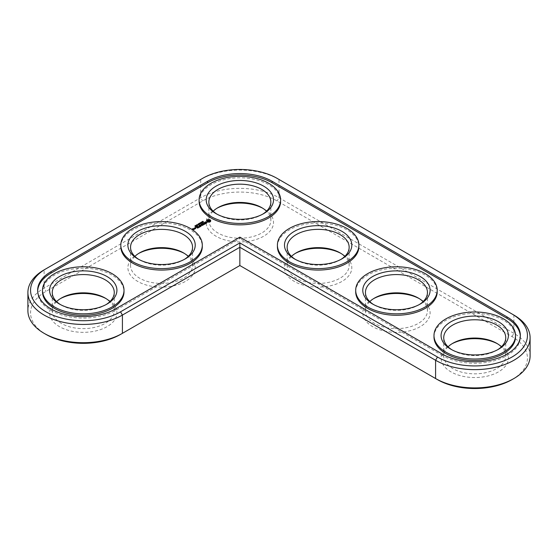 <?xml version="1.0" encoding="UTF-8"?>
<svg xmlns="http://www.w3.org/2000/svg" width="558" height="558" viewBox="0 0 558 558"><rect width="100%" height="100%" fill="white"/><g stroke="black" fill="none" stroke-linecap="round" stroke-linejoin="round"><path stroke-width="0.42" stroke-dasharray="2.79 2.09" d="M120.528 334.416L239.849 265.531L437.472 379.621M512.007 379.621A52.703 30.432 0 0 0 512.007 336.586L277.124 200.978A52.703 30.432 0 0 0 202.582 200.978L45.993 291.388A52.703 30.432 0 0 0 45.993 334.416M217.027 208.211A33.661 19.432 0 0 0 216.051 208.755A33.661 19.432 0 0 0 216.051 236.236A33.661 19.432 0 0 0 263.655 236.236A33.661 19.432 0 0 0 263.655 208.755A33.661 19.432 0 0 0 262.679 208.211M295.322 253.416A33.661 19.432 0 0 0 294.345 253.96A33.661 19.432 0 0 0 294.345 281.441A33.661 19.432 0 0 0 341.949 281.441A33.661 19.432 0 0 0 341.949 253.96A33.661 19.432 0 0 0 340.973 253.416M138.733 253.416A33.661 19.432 0 0 0 137.756 253.96A33.661 19.432 0 0 0 137.756 281.441A33.661 19.432 0 0 0 185.361 281.441A33.661 19.432 0 0 0 185.361 253.96A33.661 19.432 0 0 0 184.384 253.416M60.438 298.621A33.661 19.432 0 0 0 59.462 299.158A33.661 19.432 0 0 0 59.462 326.646A33.661 19.432 0 0 0 107.066 326.646A33.661 19.432 0 0 0 107.066 299.158A33.661 19.432 0 0 0 106.09 298.621M373.616 298.621A33.661 19.432 0 0 0 372.639 299.158A33.661 19.432 0 0 0 372.639 326.646A33.661 19.432 0 0 0 420.244 326.646A33.661 19.432 0 0 0 420.244 299.158A33.661 19.432 0 0 0 419.267 298.621M451.91 343.819A33.661 19.432 0 0 0 450.934 344.363A33.661 19.432 0 0 0 450.934 371.844A33.661 19.432 0 0 0 498.538 371.844A33.661 19.432 0 0 0 498.538 344.363A33.661 19.432 0 0 0 497.562 343.819M530.1 355.934A55.361 31.966 0 0 0 513.883 333.335L279 197.727A55.361 31.966 0 0 0 200.706 197.727L44.117 288.13A55.361 31.966 0 0 0 27.9 310.729M213.184 211.196A31.004 17.898 0 0 0 208.852 220.326A31.004 17.898 0 0 0 217.927 232.986A31.004 17.898 0 0 0 251.714 236.864A31.004 17.898 0 0 0 270.853 220.326A31.004 17.898 0 0 0 266.522 211.196M291.478 256.401A31.004 17.898 0 0 0 287.147 265.531A31.004 17.898 0 0 0 296.228 278.184A31.004 17.898 0 0 0 330.015 282.069A31.004 17.898 0 0 0 349.148 265.531A31.004 17.898 0 0 0 344.816 256.401M134.89 256.401A31.004 17.898 0 0 0 130.551 265.531A31.004 17.898 0 0 0 139.633 278.184A31.004 17.898 0 0 0 173.419 282.069A31.004 17.898 0 0 0 192.559 265.531A31.004 17.898 0 0 0 188.22 256.401M56.595 301.599A31.004 17.898 0 0 0 52.257 310.729A31.004 17.898 0 0 0 61.338 323.389A31.004 17.898 0 0 0 95.125 327.267A31.004 17.898 0 0 0 114.264 310.729A31.004 17.898 0 0 0 109.926 301.599M369.78 301.599A31.004 17.898 0 0 0 365.441 310.729A31.004 17.898 0 0 0 374.523 323.389A31.004 17.898 0 0 0 408.31 327.267A31.004 17.898 0 0 0 427.449 310.729A31.004 17.898 0 0 0 423.11 301.599M448.074 346.804A31.004 17.898 0 0 0 443.736 355.934A31.004 17.898 0 0 0 452.817 368.594A31.004 17.898 0 0 0 486.604 372.472A31.004 17.898 0 0 0 505.743 355.934A31.004 17.898 0 0 0 501.405 346.804M512.007 336.586L513.883 333.335L513.883 315.075L279 179.46A55.361 31.966 0 0 0 200.706 179.46L44.117 269.87L44.117 288.13L45.993 291.388M262.679 214.181A31.004 17.898 180 0 1 261.779 214.718A31.004 17.898 180 0 1 217.927 214.718L217.927 214.718A31.004 17.898 180 0 1 217.027 214.181M279 179.46L277.124 178.379L279 179.46L279 197.727L277.124 200.978M200.706 179.46L202.582 178.379L200.706 179.46L200.706 197.727L202.582 200.978M217.927 214.718L216.051 213.637L217.927 214.718M442.48 354.128L442.48 355.572A45.617 26.338 0 0 0 492.198 361.284A45.617 26.338 0 0 0 520.356 336.948A45.617 26.338 0 0 0 520.342 336.23M37.658 291.025A45.617 26.338 0 0 0 37.644 291.75A45.617 26.338 0 0 0 65.802 316.079A45.617 26.338 0 0 0 115.52 310.374L239.849 238.587L239.849 237.143M442.48 355.572L239.849 238.587M199.108 201.34A40.748 23.527 180 0 1 239.849 177.814A40.748 23.527 180 0 1 280.597 201.34M277.403 246.545A40.748 23.527 180 0 1 318.151 223.019A40.748 23.527 180 0 1 358.892 246.545M120.814 246.545A40.748 23.527 180 0 1 161.555 223.019A40.748 23.527 180 0 1 202.303 246.545M42.513 291.75A40.748 23.527 180 0 1 83.261 268.224A40.748 23.527 180 0 1 124.009 291.75M355.697 291.75A40.748 23.527 180 0 1 396.445 268.224A40.748 23.527 180 0 1 437.186 291.75M433.991 336.948A40.748 23.527 180 0 1 474.739 313.429A40.748 23.527 180 0 1 515.487 336.948M340.973 259.379A31.004 17.898 180 0 1 340.073 259.923A31.004 17.898 180 0 1 296.228 259.923L294.345 258.842L296.221 259.923A31.004 17.898 180 0 1 296.221 259.923A31.004 17.898 180 0 1 295.322 259.379M184.384 259.379A31.004 17.898 180 0 1 183.477 259.923A31.004 17.898 180 0 1 139.633 259.923L137.756 258.842L139.633 259.923A31.004 17.898 180 0 1 138.733 259.379M106.09 304.584A31.004 17.898 180 0 1 105.183 305.128A31.004 17.898 180 0 1 61.338 305.128L59.462 304.04L61.338 305.128A31.004 17.898 180 0 1 60.438 304.584M419.267 304.584A31.004 17.898 180 0 1 418.367 305.128A31.004 17.898 180 0 1 374.523 305.128L372.639 304.04L374.523 305.128A31.004 17.898 180 0 1 373.616 304.584M497.562 349.789A31.004 17.898 180 0 1 496.662 350.333A31.004 17.898 180 0 1 452.817 350.333L450.934 349.245L452.817 350.333A31.004 17.898 180 0 1 451.91 349.789M210.666 221.303L209.557 222.307L207.757 222.307L206.809 221.456M210.478 221.498L210.478 221.861M210.226 221.672L210.226 222.035M210.478 220.522L210.415 221.149M209.913 221.826L209.913 222.189M210.666 220.264L210.478 220.877M209.557 221.945L209.557 222.307M209.124 221.833L209.124 222.196M208.657 221.798L208.657 222.161M208.197 221.833L208.197 222.196M207.757 221.945L207.757 222.307M207.409 221.826L207.409 222.189M207.102 221.679L207.102 222.042M206.851 221.505L206.851 221.868M206.655 221.303L206.655 221.666M206.655 220.264L206.655 220.626M202.442 222.112L202.868 221.659L202.533 222.042L203.482 222.112L203.007 222.398L203.307 222.042L202.442 221.749M202.826 221.77L202.826 222.126M202.889 221.972L202.889 222.328M202.882 221.965L202.882 222.328M203.007 222.042L203.007 222.398M202.087 222.698L202.045 222.084L202.84 222.537L202.219 222.747L202.087 222.335M202.84 222.175L202.84 222.537M201.94 221.784L201.94 222.14M202.24 222.412L202.645 222.544L202.233 222.314M201.975 222.196L201.975 222.558M201.584 222.9L201.584 223.263L200.796 222.809L202.003 222.921L201.396 222.461L202.184 222.914L201.033 222.837L201.584 223.263M200.796 222.447L200.796 222.809M201.682 222.844L201.682 223.207M202.024 222.649L202.024 223.012M202.184 222.551L202.184 222.914M201.299 222.154L201.299 222.516M202.003 222.272L202.003 222.921M206.997 222.461L206.83 223.193L205.679 223.472L206.676 222.921M206.83 222.83L206.83 223.193M205.037 222.747L206.495 222.537M206.397 223.081L206.397 223.444M205.839 223.165L205.839 223.528M204.884 222.189L204.772 222.788M205.679 223.109L205.707 223.842L204.374 224.504L204.849 224.121L203.412 223.179L204.849 223.898M205.211 222L204.884 222.551M205.7 221.924L205.211 222.363M205.797 221.826L205.7 222.286M205.079 222.077L205.63 222.133M206.439 222.363L204.974 223.123L204.605 222.551M204.974 222.768L204.974 223.123M204.472 222.475L204.472 222.837M205.037 223.87L205.511 223.73M205.707 223.479L205.707 223.842M203.412 222.823L203.412 223.179M204.57 224.135L204.57 224.497M203.419 222.935L203.419 223.291M200.657 222.963L200.657 223.326M200.573 222.914L200.573 223.277M200.992 222.775L200.992 223.137M199.736 223.695L200.085 223.214L200.873 223.667L200.28 223.911L199.736 223.339M200.873 223.312L200.873 223.667M199.332 223.863L200.134 224.1L199.297 224.142M198.69 223.66L198.69 224.023M200.134 223.737L200.134 224.1M199.234 223.346L199.234 223.702M199.429 223.751L199.938 224.107L199.408 223.974M198.829 223.667L199.199 224.63L198.041 224.456L198.822 224.183M198.181 224.163L198.181 224.525M199.066 224.741L199.094 224.358M198.732 224.49L198.732 224.853M197.93 224.539L198.264 224.714L197.839 225.425L196.89 225.062L197.902 225.153M197.839 224.49L197.839 224.846M198.264 224.351L198.264 224.714M203.9 224.525L202.972 225.306L203.83 224.707L203.258 224.372L202.401 224.755L203.07 224.26L202.491 223.932L201.445 224.428L202.401 223.765L203.07 224.044M203.168 224.944L203.168 225.306M203.14 224.086L203.83 224.483M203.258 224.009L203.258 224.372M201.64 224.065L201.64 224.421M202.596 224.393L202.596 224.755M202.491 223.57L202.491 223.932M201.305 225.969L201.082 226.402L199.555 225.523L200.922 226.095L200.699 225.223M201.271 226.039L201.271 226.402M202.498 225.279L202.498 225.634L200.901 225.404M201.082 226.046L201.082 226.402M202.624 225.258L202.498 225.634M199.555 225.16L199.555 225.523M202.631 225.146L202.624 225.62M199.555 225.048L199.555 225.411M201.11 224.49L202.087 225.195M202.136 225.223L202.631 225.509M200.915 224.267L201.11 224.63M200.58 224.951L200.58 225.313M202.087 225.216L200.915 224.741M200.901 225.244L202.087 225.418M196.981 224.748L196.981 225.467L196.423 225.432L196.981 225.467M196.89 224.7L196.89 225.062M197.141 224.658L197.141 225.02M197.839 225.062L197.839 225.425M197.923 225.014L197.923 225.376M197.992 224.846L197.992 225.202M197.406 224.504L197.406 224.867M196.542 225.718L196.709 225.258L197.337 225.62L196.918 225.857L196.542 225.355M195.586 225.558L196.597 226.011L195.586 225.92M195.495 225.509L195.495 225.864M195.746 225.467L195.746 225.83M196.444 225.871L196.444 226.227M196.521 225.823L196.521 226.185M196.597 225.648L196.597 226.011M196.011 225.313L196.011 225.676M194.958 226.067L195.886 226.339L195.37 226.639L194.868 225.948M195.6 225.899L195.586 226.681M195.767 227.783L195.384 227.873L195.767 227.971M195.83 227.511L195.83 227.873M195.384 227.511L195.384 227.873M199.736 226.925L200.399 226.688L199.827 226.353L198.969 226.743L199.638 226.241L198.969 225.746L199.638 226.025M200.692 226.374L199.736 227.287M200.685 226.381L200.692 226.736M199.708 226.06L200.399 226.464M198.969 225.383L198.969 225.746M199.827 225.99L199.827 226.353M198.976 225.502L198.976 225.857M199.164 226.374L199.164 226.736M199.241 227.462L197.532 226.694L199.248 227.573M199.053 227.211L199.053 227.573M197.532 226.332L197.532 226.694M197.525 226.22L197.525 226.583M197.692 228.103L198.355 227.866L197.783 227.531L196.925 227.922L197.595 227.427L197.016 227.092L195.97 227.587L196.925 226.925L197.595 227.204M198.425 227.685L197.692 228.466M197.665 227.246L198.355 227.643M197.783 227.176L197.783 227.531M197.12 227.552L197.12 227.915M196.165 227.225L196.165 227.587M197.016 226.729L197.016 227.092M195.112 228.613L195.112 228.968L194.344 228.529M195.3 228.613L195.112 228.968M194.902 227.95L195.572 228.375M195.858 228.285L195.3 228.968M195.858 228.18L195.858 228.647M194.937 228.815L194.463 229.457L194.072 229.436L194.351 229.087M194.937 228.71L194.937 229.178M194.749 228.822L194.749 229.178M194.623 228.745L194.623 229.108M194.596 229.017L194.596 229.38M194.463 229.094L194.463 229.457M194.093 229.303L193.347 229.987L192.538 229.157M194.1 229.199L194.093 229.666M193.535 229.631L193.535 229.987M193.347 229.631L193.347 229.987M192.601 229.199L192.97 229.554M192.88 228.815L193.228 229.171L192.601 229.338M192.97 228.766L192.97 229.129M193.047 228.808L193.047 229.171M193.235 228.696L193.235 229.059M193.228 228.808L193.228 229.171M209.745 221.149L208.657 220.522L207.576 221.149M202.149 222.119L202.136 222.593M199.841 223.632L200.364 223.5L199.841 223.381M200.266 223.8L200.678 223.681L200.266 223.549M195.488 226.046L195.502 226.402M195.209 228.808L195.572 228.592L194.63 228.473L195.209 228.613M193.445 229.826L193.814 229.61L193.445 229.631M209.662 220.549L209.662 220.912M209.424 220.34L209.424 220.703M209.069 220.208L209.069 220.563M208.657 220.159L208.657 220.522M208.253 220.208L208.253 220.563M207.89 220.34L207.89 220.703M207.653 220.549L207.653 220.912M202.324 222L202.324 222.363M200.071 222.963L200.071 223.326M200.455 223.186L200.455 223.549M199.645 223.577L199.645 223.939M196.597 224.972L196.597 225.334M195.698 226.018L195.698 226.374M194.993 227.901L194.993 228.257M193.528 229.087L193.528 229.45M115.52 308.923L115.52 310.374M202.952 221.721L202.952 222.077M203.07 221.672L203.07 222.035M203.168 221.993L203.168 222.356M203.335 221.91L203.335 222.272M202.777 221.414L202.756 222.049M202.603 221.477L202.603 221.84M202.219 222.391L202.219 222.747M202.491 222.363L202.491 222.726M202.624 222.3L202.624 222.663M199.917 223.388L199.917 223.751M200.176 223.514L200.176 223.87M200.28 223.549L200.28 223.911M200.51 223.514L200.51 223.877M200.643 223.444L200.643 223.807M199.401 223.911L199.401 224.274M199.91 223.863L199.91 224.225M198.327 223.946L198.327 224.309M198.453 223.898L198.453 224.26M198.76 223.904L198.76 224.267M198.927 223.974L198.927 224.337M199.053 224.072L199.053 224.435M199.094 224.163L199.094 224.539M198.927 224.442L198.927 224.804M197.93 224.888L197.93 225.251M196.918 225.502L196.918 225.857M195.119 226.109L195.119 226.471M195.837 226.248L195.837 226.604M195.753 226.025L195.746 226.555M199.827 223.116L199.827 223.479M199.931 223.047L199.931 223.409M200.21 223.353L200.21 223.737M200.245 223.312L200.245 223.674M200.322 223.263L200.322 223.625M199.457 223.695L199.457 224.058M199.541 223.639L199.541 224.002M196.486 225.007L196.486 225.369M196.834 225.027L196.834 225.383M197.114 225.188L197.114 225.551M195.091 225.816L195.091 226.178M195.426 225.809L195.426 226.171M195.586 226.025L195.586 226.388M217.927 207.667L216.051 208.755M261.779 207.667L263.655 208.755M296.221 252.872L294.345 253.96M340.073 252.872L341.949 253.96M139.633 252.872L137.756 253.96M183.477 252.872L185.361 253.96M61.338 298.077L59.462 299.158M105.183 298.077L107.066 299.158M374.523 298.077L372.639 299.158M418.367 298.077L420.244 299.158M452.817 343.282L450.934 344.363M496.662 343.282L498.538 344.363M270.853 220.326L270.853 202.066M208.852 220.326L208.852 202.066M261.779 214.718L263.655 213.637M520.356 336.948L520.356 335.504M37.644 291.75L37.644 290.3M340.073 259.923L341.949 258.842M183.477 259.923L185.361 258.842M105.183 305.128L107.066 304.04M418.367 305.128L420.244 304.04M496.662 350.333L498.538 349.245M203.349 221.742L203.349 222.105M203.489 221.728L203.489 222.091M200.106 223.416L200.106 223.779M199.638 223.207L199.638 223.57M197.344 225.299L197.344 225.662M196.283 225.097L196.283 225.46M196.479 225.767L196.479 226.123M194.868 225.934L194.868 226.297M195.293 226.164L195.293 226.52M195.607 225.864L195.607 226.227M202.122 222.175L202.122 222.537M199.778 223.193L199.778 223.556M197.204 225.306L197.204 225.669M195 225.92L195 226.283M195.502 225.913L195.502 226.276M195.398 226.116L195.398 226.478M195.823 226.095L195.823 226.457M349.148 265.531L349.148 247.271M287.147 265.531L287.147 247.271M192.559 265.531L192.559 247.271M130.551 265.531L130.551 247.271M114.264 310.729L114.264 292.469M52.257 310.729L52.257 292.469M427.449 310.729L427.449 292.469M365.441 310.729L365.441 292.469M505.743 355.934L505.743 337.674M443.736 355.934L443.736 337.674"/><path stroke-width="0.84" d="M44.117 269.87L45.993 268.782L44.117 269.87A55.361 31.966 0 0 0 27.9 292.469L27.9 310.729A55.361 31.966 0 0 0 44.117 333.335A55.361 31.966 0 0 0 122.411 333.335L239.849 265.531L437.472 379.621A52.703 30.432 0 0 0 512.007 379.621L513.883 378.54A55.361 31.966 0 0 0 530.1 355.934L530.1 337.674A55.361 31.966 0 0 0 513.883 315.075L277.124 178.379A52.703 30.432 0 0 0 202.582 178.379L45.993 268.782A52.703 30.432 0 0 0 45.993 311.817A52.703 30.432 0 0 0 120.528 311.817L239.849 242.925L437.472 357.022A52.703 30.432 0 0 0 512.007 357.022A52.703 30.432 0 0 0 512.007 313.987L513.883 315.075M44.117 333.335L45.993 334.416A52.703 30.432 0 0 0 120.528 334.416L122.411 333.335L120.528 334.416M262.679 208.211A33.661 19.432 0 0 0 217.027 208.211M340.973 253.416A33.661 19.432 0 0 0 295.322 253.416M184.384 253.416A33.661 19.432 0 0 0 138.733 253.416M106.09 298.621A33.661 19.432 0 0 0 60.438 298.621M419.267 298.621A33.661 19.432 0 0 0 373.616 298.621M497.562 343.819A33.661 19.432 0 0 0 451.91 343.819M437.472 379.621L435.589 378.54A55.361 31.966 0 0 0 513.883 378.54M266.522 211.196A31.004 17.898 0 0 0 261.779 207.667A31.004 17.898 0 0 0 217.927 207.667A31.004 17.898 0 0 0 213.184 211.196M344.816 256.401A31.004 17.898 0 0 0 340.073 252.872A31.004 17.898 0 0 0 296.221 252.872A31.004 17.898 0 0 0 291.478 256.401M188.22 256.401A31.004 17.898 0 0 0 183.477 252.872A31.004 17.898 0 0 0 139.633 252.872A31.004 17.898 0 0 0 134.89 256.401M109.926 301.599A31.004 17.898 0 0 0 105.183 298.077A31.004 17.898 0 0 0 61.338 298.077A31.004 17.898 0 0 0 56.595 301.599M423.11 301.599A31.004 17.898 0 0 0 418.367 298.077A31.004 17.898 0 0 0 374.523 298.077A31.004 17.898 0 0 0 369.78 301.599M501.405 346.804A31.004 17.898 0 0 0 496.662 343.282A31.004 17.898 0 0 0 452.817 343.282A31.004 17.898 0 0 0 448.074 346.804M239.849 265.531L239.849 247.271L435.589 360.273A55.361 31.966 0 0 0 495.923 367.206A55.361 31.966 0 0 0 530.1 337.674M27.9 292.469A55.361 31.966 0 0 0 62.078 322.001A55.361 31.966 0 0 0 122.411 315.075L239.849 247.271L239.849 242.925M217.027 214.181A31.004 17.898 180 0 1 208.852 202.066A31.004 17.898 180 0 1 239.849 184.168A31.004 17.898 180 0 1 270.853 202.066A31.004 17.898 180 0 1 262.679 214.181M216.051 213.637L216.051 213.637A33.661 19.432 180 0 1 216.051 186.156A33.661 19.432 180 0 1 263.655 186.156A33.661 19.432 180 0 1 263.655 213.637A33.661 19.432 180 0 1 216.051 213.637M442.48 354.128A45.617 26.338 0 0 0 492.198 359.84A45.617 26.338 0 0 0 520.356 335.504A45.617 26.338 0 0 0 506.992 316.881L272.109 181.273A45.617 26.338 0 0 0 207.597 181.273L51.008 271.676A45.617 26.338 0 0 0 37.644 290.3A45.617 26.338 0 0 0 65.802 314.635A45.617 26.338 0 0 0 115.52 308.923L239.849 237.143L442.48 354.128M211.043 216.532A40.748 23.527 180 0 1 199.108 199.897A40.748 23.527 180 0 1 239.849 176.37A40.748 23.527 180 0 1 280.597 199.897A40.748 23.527 180 0 1 255.445 221.631A40.748 23.527 180 0 1 211.043 216.532M520.342 336.23A45.617 26.338 0 0 0 506.992 318.325L272.109 182.717A45.617 26.338 0 0 0 207.597 182.717L51.008 273.12A45.617 26.338 0 0 0 37.658 291.025M280.597 199.897L280.597 201.34A40.748 23.527 180 0 1 255.445 223.074A40.748 23.527 180 0 1 211.043 217.976A40.748 23.527 180 0 1 199.108 201.34L199.108 199.897M210.666 221.303L210.666 220.264L209.557 219.629L207.757 219.629L206.655 220.264L206.655 221.303L207.757 221.945L209.557 221.945L210.666 221.303M202.373 221.686L203.482 221.756L202.533 221.679L202.868 221.296L202.352 221.638M202.045 221.721L202.087 222.335L202.84 222.175L202.045 221.84M201.584 222.9L200.796 222.447L202.003 222.565L201.396 222.098L202.184 222.551L201.033 222.475L201.584 222.9M206.997 222.461L205.037 222.579L204.884 222.189L205.63 221.77L204.472 222.475L206.439 222.363L205.839 223.165L206.997 222.461M205.511 223.374L205.037 223.646L203.412 222.823L204.849 223.758L204.374 224.142L205.511 223.591M200.085 222.851L199.736 223.339L200.873 223.312L200.085 222.977M199.332 223.863L198.69 223.66L199.339 223.284L200.134 223.737L199.304 223.807M198.069 224.051L198.927 223.974L198.732 224.49L199.241 224.156L198.069 224.107M204.123 224.393L202.589 223.402L201.445 224.065L202.491 223.57L203.07 223.904L202.401 224.4L203.258 224.009L203.83 224.344L202.972 224.951L204.116 224.288M200.901 225.041L202.631 225.146L201.11 224.267L202.087 225.055L200.615 224.874L200.922 225.732L199.555 225.048L201.082 226.046L200.901 225.041L201.18 226.039M197.881 225.034L196.89 224.7L197.992 224.846L197.881 225.32M196.29 225.132L197.337 225.258L196.709 224.895L196.395 225.258M196.486 225.844L195.495 225.509L196.486 225.739M194.868 225.948L195.586 226.318L195.886 225.976L195.272 225.683L194.958 226.067M195.767 227.608L195.384 227.511L195.767 227.42M199.736 226.925L200.685 226.269L198.969 225.383L199.638 225.878L198.969 226.381L199.827 225.99L200.399 226.325L199.736 226.925M199.248 227.211L197.532 226.332L199.241 227.099M197.692 228.103L198.641 227.448L197.114 226.562L195.977 227.113L197.016 226.729L197.595 227.064L196.925 227.559L197.783 227.176L198.355 227.504L197.692 228.103M194.344 228.166L195.112 228.613L195.858 228.285L195.091 227.734L194.344 228.062M194.937 228.815L193.982 228.264L194.072 229.073L194.937 228.815M194.093 229.303L192.601 228.975L193.061 228.599L192.315 228.926L193.347 229.631L194.093 229.303M358.892 245.095L358.892 246.545A40.748 23.527 180 0 1 333.74 268.279A40.748 23.527 180 0 1 289.337 263.181A40.748 23.527 180 0 1 277.403 246.545L277.403 245.095A40.748 23.527 180 0 1 318.151 221.575A40.748 23.527 180 0 1 358.892 245.095A40.748 23.527 180 0 1 333.74 266.829A40.748 23.527 180 0 1 289.337 261.73A40.748 23.527 180 0 1 277.403 245.095M202.303 245.095L202.303 246.545A40.748 23.527 180 0 1 177.151 268.279A40.748 23.527 180 0 1 132.748 263.181A40.748 23.527 180 0 1 120.814 246.545L120.814 245.095A40.748 23.527 180 0 1 161.555 221.575A40.748 23.527 180 0 1 202.303 245.095A40.748 23.527 180 0 1 177.151 266.829A40.748 23.527 180 0 1 132.748 261.73A40.748 23.527 180 0 1 120.814 245.095M124.009 290.3L124.009 291.75A40.748 23.527 180 0 1 98.857 313.484A40.748 23.527 180 0 1 54.447 308.379A40.748 23.527 180 0 1 42.513 291.75L42.513 290.3A40.748 23.527 180 0 1 83.261 266.773A40.748 23.527 180 0 1 124.009 290.3A40.748 23.527 180 0 1 98.857 312.034A40.748 23.527 180 0 1 54.447 306.935A40.748 23.527 180 0 1 42.513 290.3M437.186 290.3L437.186 291.75A40.748 23.527 180 0 1 412.034 313.484A40.748 23.527 180 0 1 367.631 308.379A40.748 23.527 180 0 1 355.697 291.75L355.697 290.3A40.748 23.527 180 0 1 396.445 266.773A40.748 23.527 180 0 1 437.186 290.3A40.748 23.527 180 0 1 412.034 312.034A40.748 23.527 180 0 1 367.631 306.935A40.748 23.527 180 0 1 355.697 290.3M515.487 335.504L515.487 336.948A40.748 23.527 180 0 1 490.329 358.682A40.748 23.527 180 0 1 445.926 353.584A40.748 23.527 180 0 1 433.991 336.948L433.991 335.504A40.748 23.527 180 0 1 474.739 311.978A40.748 23.527 180 0 1 515.487 335.504A40.748 23.527 180 0 1 490.329 357.239A40.748 23.527 180 0 1 445.926 352.14A40.748 23.527 180 0 1 433.991 335.504M294.345 258.842L294.345 258.842A33.661 19.432 180 0 1 294.345 231.354A33.661 19.432 180 0 1 341.949 231.354A33.661 19.432 180 0 1 341.949 258.842A33.661 19.432 180 0 1 294.345 258.842M295.322 259.379A31.004 17.898 180 0 1 287.147 247.271A31.004 17.898 180 0 1 318.151 229.366A31.004 17.898 180 0 1 349.148 247.271A31.004 17.898 180 0 1 340.973 259.379M137.756 258.842L137.756 258.842A33.661 19.432 180 0 1 137.756 231.354A33.661 19.432 180 0 1 185.361 231.354A33.661 19.432 180 0 1 185.361 258.842A33.661 19.432 180 0 1 137.756 258.842M138.733 259.379A31.004 17.898 180 0 1 130.551 247.271A31.004 17.898 180 0 1 161.555 229.366A31.004 17.898 180 0 1 192.559 247.271A31.004 17.898 180 0 1 184.384 259.379M59.462 304.04L59.462 304.04A33.661 19.432 180 0 1 59.462 276.559A33.661 19.432 180 0 1 107.066 276.559A33.661 19.432 180 0 1 107.066 304.04A33.661 19.432 180 0 1 59.462 304.04M60.438 304.584A31.004 17.898 180 0 1 52.257 292.469A31.004 17.898 180 0 1 83.261 274.571A31.004 17.898 180 0 1 114.264 292.469A31.004 17.898 180 0 1 106.09 304.584M372.639 304.04L372.639 304.04A33.661 19.432 180 0 1 372.639 276.559A33.661 19.432 180 0 1 420.244 276.559A33.661 19.432 180 0 1 420.244 304.04A33.661 19.432 180 0 1 372.639 304.04M373.616 304.584A31.004 17.898 180 0 1 365.441 292.469A31.004 17.898 180 0 1 396.445 274.571A31.004 17.898 180 0 1 427.449 292.469A31.004 17.898 180 0 1 419.267 304.584M450.934 349.245L450.934 349.245A33.661 19.432 180 0 1 450.934 321.764A33.661 19.432 180 0 1 498.538 321.764A33.661 19.432 180 0 1 498.538 349.245A33.661 19.432 180 0 1 450.934 349.245M451.91 349.789A31.004 17.898 180 0 1 443.736 337.674A31.004 17.898 180 0 1 474.739 319.776A31.004 17.898 180 0 1 505.743 337.674A31.004 17.898 180 0 1 497.562 349.789M210.478 221.052L210.512 221.463M210.415 220.787L210.478 221.414M210.464 220.061L210.512 220.473M210.213 219.887L210.464 220.424M209.906 219.74L210.213 220.25M209.557 219.629L209.906 220.103M209.117 219.733L209.557 219.991M208.657 219.768L209.117 220.096M208.197 219.733L208.657 220.131M207.757 219.629L208.197 220.096M207.409 219.74L207.757 219.991M206.697 222.509L206.676 222.921M199.408 223.612L199.938 223.849M200.747 224.86L200.901 225.244M194.365 228.599L194.351 229.087M209.069 221.728L209.745 220.787L209.069 221.728L208.253 221.728L207.653 221.38L207.653 220.549L208.657 220.159L209.745 220.787M209.424 221.226L209.424 221.589M209.662 221.024L209.662 221.38M209.069 221.366L207.576 220.787M207.653 221.024L207.653 221.38M207.89 221.226L207.89 221.589M208.253 221.366L208.253 221.728M208.657 221.414L208.657 221.77M202.24 222.056L202.645 222.182L202.136 222.23M200.678 223.319L200.21 223.353L200.678 223.423M199.938 223.744L199.429 224.114M197.037 225.425L196.423 225.069L197.037 225.502M195.209 228.445L194.63 228.11L195.572 228.229L195.209 228.613M193.445 229.464L193.814 229.247L193.445 229.631M435.589 378.54L435.589 360.273L437.472 357.022M122.411 333.335L122.411 315.075L120.528 311.817M506.992 316.881L506.992 318.325M272.109 181.273L272.109 182.717M207.597 181.273L207.597 182.717M51.008 271.676L51.008 273.12M200.203 223.228L200.21 223.737M203.349 221.742L203.349 222.105M199.094 224.176L199.094 224.539M196.479 225.767L196.479 226.123M202.122 222.175L202.122 222.537M199.778 223.193L199.778 223.556M197.204 225.306L197.204 225.669M195 225.92L195 226.283M195.502 225.913L195.502 226.276M195.398 226.116L195.398 226.478M195.823 226.095L195.823 226.457"/></g></svg>
